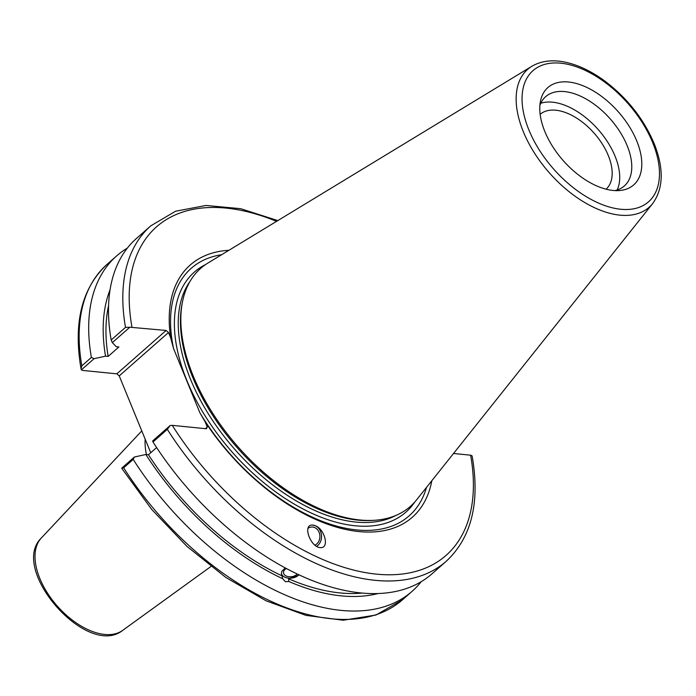 <?xml version="1.0" encoding="UTF-8"?>
<svg xmlns="http://www.w3.org/2000/svg" width="696" height="696" viewBox="0 0 696 696"><rect width="100%" height="100%" fill="white"/><g stroke="black" fill="none" stroke-linecap="round" stroke-linejoin="round"><path stroke-width="1.04" d="M146.404 454.54A77.204 43.77 -131.4 0 1 145.16 439.132M150.736 452.739L119.225 375.901L168.502 332.514L166.118 330.452L116.841 373.839L119.225 375.901M116.841 373.839L82.676 370.429L81.354 369.898L81.014 368.741L81.832 365.835A223.503 126.707 -131.4 0 1 107.123 264.289C81.884 287.848 73.184 322.666 81.014 368.741M286.291 568.562A7.36 4.742 174 0 0 283.498 572.799A7.36 4.742 174 0 0 289.136 576.758A7.36 4.742 174 0 0 297.149 574.043M299.202 575.009L288.57 578.802L288.857 581.491L285.395 581.708L282.733 578.733L281.393 573.626L281.732 571.46L285.195 567.971M281.375 573.33A9.535 6.133 174 0 0 284.925 577.219A9.535 6.133 174 0 0 298.836 574.844M314.949 545.151A9.387 7.821 89 0 0 319.89 535.85A9.387 7.821 89 0 0 311.921 527.011A9.387 7.821 89 0 0 308.05 528.316M316.689 546.343A11.354 9.466 89 0 0 321.517 535.589A11.354 9.466 89 0 0 315.358 525.767A11.354 9.466 89 0 0 312.121 525.045M315.479 525.767C324.867 529.482 329.443 548.039 320.873 547.604C310.99 548.317 302.012 524.662 312.313 525.036L315.479 525.767M282.733 578.733A210.827 119.521 -131.4 0 1 145.847 454.488L134.406 457.011L121.678 468.217L123.653 467.808L133.197 459.412L134.406 457.011M421.15 581.752A223.503 126.707 -131.4 0 1 412.058 591.374A223.503 126.707 -131.4 0 1 133.197 459.412M377.719 593.618A210.827 119.521 -131.4 0 1 288.857 581.491M282.454 576.044A207.295 117.52 -131.4 0 1 148.457 454.749L145.847 454.488M156.617 447.563L148.457 454.749M81.354 369.898L94.082 358.692L105.531 356.169L108.132 356.43L118.886 346.965L116.284 346.704L112.317 342.632L129.821 327.224L166.118 330.452M277.808 220.589L240.659 208.687L206.059 205.459L175.583 211.21L150.788 225.843A223.503 126.707 48.6 0 0 125.498 327.39L111.177 339.996L112.317 342.632M111.177 339.996A223.503 126.707 -131.4 0 1 136.459 238.458L150.788 225.843M108.132 356.43A207.295 117.52 -131.4 0 1 108.576 305.605M105.531 356.169A210.827 119.521 -131.4 0 1 110.09 289.666M540.157 114.318A49.895 28.284 -131.4 0 1 594.184 133.223A49.895 28.284 -131.4 0 1 606.094 189.208M94.082 358.692L91.376 357.44L81.832 365.835M412.058 591.374L402.514 599.778L375.988 615.02L343.18 620.24L305.944 615.377L266.159 600.839L225.817 577.436L186.972 546.404L151.667 509.394L121.678 468.217M431.807 480.753A168.041 95.265 -131.4 0 1 340.422 528.203A168.041 95.265 -131.4 0 1 205.111 421.785L207.269 427.031L206.442 428.771L172.277 425.352L170.146 425.534L167.318 429.362A223.503 126.707 48.6 0 0 446.18 561.333C471.41 537.764 480.118 502.947 472.288 456.872L471.94 455.723L470.627 455.193L453.531 453.488M170.146 425.534L152.641 440.951L152.998 441.977L167.318 429.362M446.18 561.333L431.859 573.939A223.503 126.707 -131.4 0 1 152.998 441.977M125.498 327.39L129.821 327.224M168.502 332.514L170.65 337.76A168.041 95.265 -131.4 0 1 228.897 250.299M613.028 190.452A64.885 36.784 -131.4 0 1 560.263 157.096A64.885 36.784 -131.4 0 1 540.461 101.19A64.885 36.784 -131.4 0 1 618.387 111.908A64.885 36.784 -131.4 0 1 619.162 190.565A64.885 36.784 -131.4 0 1 613.028 190.452M652.717 203.493L416.565 499.885A158.61 89.923 -131.4 0 1 374.874 520.26A158.61 89.923 -131.4 0 1 359.875 519.982A158.61 89.923 -131.4 0 1 230.907 438.428A158.61 89.923 -131.4 0 1 182.5 301.777A158.61 89.923 -131.4 0 1 207.991 263.001L531.883 66.259A91.889 52.096 48.6 0 0 531.988 149.014A91.889 52.096 48.6 0 0 619.884 215.142A91.889 52.096 48.6 0 0 652.717 203.493C663.584 188.277 664.01 168.162 653.988 143.15C643.582 118.825 627.305 98.206 605.155 81.31C593.827 72.915 582.474 67.034 571.103 63.649C555.773 59.16 542.697 60.039 531.883 66.259M207.269 427.031L205.407 428.666M170.65 337.76L173.574 348.618L199.943 412.902L205.111 421.785M91.376 357.44A223.503 126.707 -131.4 0 1 116.658 255.893A223.503 126.707 -131.4 0 1 127.368 248.08M539.887 105.444A59.491 33.73 -131.4 0 1 545.69 96.648A59.491 33.73 -131.4 0 1 610.322 119.016A59.491 33.73 -131.4 0 1 624.321 185.954A59.491 33.73 -131.4 0 1 614.872 190.6M374.874 520.26L372.821 520.408A157.252 89.149 -131.4 0 1 357.953 520.13A157.252 89.149 -131.4 0 1 230.089 439.28A157.252 89.149 -131.4 0 1 182.1 303.795L182.5 301.777M173.574 348.618A164.891 93.481 -131.4 0 1 221.65 254.701M426.526 487.383A164.891 93.481 -131.4 0 1 329.869 524.062A164.891 93.481 -131.4 0 1 199.943 412.902M361.72 593.105A207.295 117.52 -131.4 0 1 288.57 578.802M540.792 103.243A59.491 33.73 -131.4 0 1 598.264 129.63A59.491 33.73 -131.4 0 1 617.161 189.982M41.368 537.973C8.622 569.424 87.374 658.851 122.714 630.358A61.639 34.948 -131.4 0 1 104.591 634.439A61.639 34.948 -131.4 0 1 48.085 594.01A61.639 34.948 -131.4 0 1 41.368 537.973L141.784 430.92M402.514 599.778A223.503 126.707 -131.4 0 1 123.653 467.808M470.627 455.193A218.962 124.132 -131.4 0 1 376.353 574.13A218.962 124.132 -131.4 0 1 172.277 425.352M131.953 327.033A218.962 124.132 -131.4 0 1 276.564 221.345M652.596 142.402A87.392 49.547 -131.4 0 1 585.823 196.394A87.392 49.547 -131.4 0 1 533.928 69.861A87.392 49.547 -131.4 0 1 652.596 142.402M396.007 515.397A157.252 89.149 -131.4 0 1 355.76 522.061A157.252 89.149 -131.4 0 1 214.977 423.968A157.252 89.149 -131.4 0 1 189.999 281.428M414.764 502.025A159.976 90.698 -131.4 0 1 232.099 452.035A159.976 90.698 -131.4 0 1 205.633 264.515M122.714 630.358L210.871 566.544M116.658 255.893L107.123 264.289"/></g></svg>

